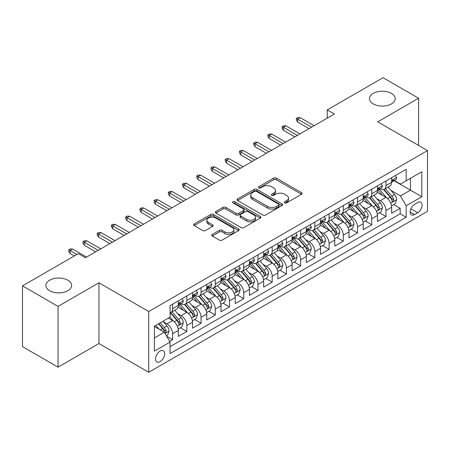 <?xml version="1.0" encoding="UTF-8"?>
<svg xmlns="http://www.w3.org/2000/svg" width="450" height="450" viewBox="0 0 450 450"><rect width="100%" height="100%" fill="white"/><g stroke="black" fill="none" stroke-linecap="round" stroke-linejoin="round"><path stroke-width="0.67" d="M284.743 202.832A1.384 0.799 0 0 0 286.695 202.832L301.528 194.265A1.974 1.142 0 0 0 302.108 193.461A1.974 1.142 0 0 0 301.528 192.656L276.401 178.149A1.974 1.142 0 0 0 273.606 178.149L258.773 186.711A1.384 0.799 0 0 0 258.368 187.273A1.384 0.799 0 0 0 258.773 187.841A1.384 0.799 0 0 0 260.73 187.841L262.648 186.733A6.317 3.645 0 0 1 271.581 186.733L273.679 187.942A6.317 3.645 0 0 1 275.529 190.519A6.317 3.645 0 0 1 273.679 193.101L271.755 194.209A1.384 0.799 0 0 0 271.35 194.771A1.384 0.799 0 0 0 271.755 195.334A1.384 0.799 0 0 0 273.713 195.334L275.631 194.226A6.317 3.645 0 0 1 284.569 194.226L286.661 195.435A6.317 3.645 0 0 1 288.512 198.017A6.317 3.645 0 0 1 286.661 200.593L284.743 201.701A1.384 0.799 0 0 0 284.338 202.269A1.384 0.799 0 0 0 284.743 202.832L284.743 201.701M67.871 280.204A12.876 7.431 0 0 0 53.843 278.589A12.876 7.431 0 0 0 45.894 285.457A12.876 7.431 0 0 0 49.663 290.711A12.876 7.431 0 0 0 63.697 292.326A12.876 7.431 0 0 0 71.64 285.457A12.876 7.431 0 0 0 67.871 280.204M391.444 93.386A12.876 7.431 0 0 0 377.415 91.778A12.876 7.431 0 0 0 369.467 98.646A12.876 7.431 0 0 0 373.241 103.899A12.876 7.431 0 0 0 387.27 105.508A12.876 7.431 0 0 0 395.213 98.646A12.876 7.431 0 0 0 391.444 93.386M160.11 361.62A6.435 3.718 120 0 0 164.312 355.95A6.435 3.718 120 0 0 163.328 350.792A6.435 3.718 120 0 0 160.11 351.107A6.435 3.718 120 0 0 155.903 356.782A6.435 3.718 120 0 0 156.887 361.941A6.435 3.718 120 0 0 160.11 361.62M212.321 234.405A1.974 1.142 0 0 0 211.742 235.215A1.974 1.142 0 0 0 212.321 236.019L219.369 240.092A1.974 1.142 0 0 0 222.159 240.092L238.635 230.58A1.974 1.142 0 0 0 239.214 229.776A1.974 1.142 0 0 0 238.635 228.966L213.508 214.459A1.974 1.142 0 0 0 210.713 214.459L194.243 223.971A1.974 1.142 0 0 0 193.663 224.775A1.974 1.142 0 0 0 194.243 225.579L202.759 230.496A1.974 1.142 0 0 0 205.549 230.496L212.597 226.429A1.974 1.142 0 0 0 213.176 225.624A1.974 1.142 0 0 0 212.597 224.814L208.373 222.379A5.282 3.049 0 0 1 206.826 220.219A5.282 3.049 0 0 1 210.088 217.406A5.282 3.049 0 0 1 215.843 218.064L232.386 227.616A5.282 3.049 0 0 1 233.933 229.776A5.282 3.049 0 0 1 230.676 232.588A5.282 3.049 0 0 1 224.921 231.93L222.159 230.338A1.974 1.142 0 0 0 219.369 230.338L212.321 234.405L212.321 236.019M98.949 282.791L58.056 306.399L22.5 285.868L22.5 346.635L58.056 367.161L98.949 343.553L148.731 372.296L148.731 311.529L98.949 282.791L98.949 343.553M418.613 145.451L418.613 98.235L377.719 121.843L427.5 150.581L148.731 311.529M418.613 98.235L383.051 77.704L327.229 109.935L327.229 118.147M22.5 285.868L78.323 253.637L85.438 257.743L334.339 114.041L327.229 109.935M262.789 215.021A1.974 1.142 0 0 0 265.579 215.021L282.054 205.509A1.974 1.142 0 0 0 282.634 204.705A1.974 1.142 0 0 0 282.054 203.901L256.922 189.394A1.974 1.142 0 0 0 254.132 189.394L237.656 198.9A1.974 1.142 0 0 0 237.083 199.71A1.974 1.142 0 0 0 237.656 200.514L262.789 215.021M233.393 203.13A1.384 0.799 0 0 1 234.799 203.327L234.799 201.684L260.342 216.433A1.974 1.142 0 0 1 260.921 217.237A1.974 1.142 0 0 1 260.342 218.047L243.872 227.554A1.974 1.142 0 0 1 241.076 227.554L215.949 213.047L215.949 211.438A1.974 1.142 0 0 0 215.37 212.243A1.974 1.142 0 0 0 215.949 213.047M215.949 211.438L222.998 207.366A1.974 1.142 0 0 1 225.793 207.366L235.986 213.249A1.974 1.142 0 0 0 238.776 213.249L243.45 210.549A1.974 1.142 0 0 0 244.029 209.745A1.974 1.142 0 0 0 243.45 208.935L232.841 202.809A1.384 0.799 0 0 1 232.436 202.247A1.384 0.799 0 0 1 233.291 201.51A1.384 0.799 0 0 1 234.799 201.684M169.672 341.398L172.626 339.694L166.719 336.285M163.361 321.784L166.933 323.848A8.044 4.646 60 0 1 172.626 333.703L178.312 330.418L178.312 336.409L186.846 331.481L180.377 327.746M177.587 313.571L181.159 315.636A8.044 4.646 60 0 1 186.846 325.491L192.538 322.206L192.538 328.202L201.071 323.274L194.597 319.534M191.807 305.364L195.379 307.423A8.044 4.646 60 0 1 201.071 317.278L206.758 313.993L206.758 319.989L215.291 315.062L208.822 311.327M206.032 297.152L209.604 299.211A8.044 4.646 60 0 1 215.291 309.066L220.984 305.781L220.984 311.777L229.517 306.849L223.042 303.114M220.258 288.939L223.824 290.998A8.044 4.646 60 0 1 229.517 300.853L235.204 297.568L235.204 303.564L243.737 298.637L237.268 294.902M234.478 280.727L238.05 282.791A8.044 4.646 60 0 1 243.737 292.641L249.429 289.356L249.429 295.352L257.963 290.424L251.488 286.689M248.704 272.514L252.27 274.579A8.044 4.646 60 0 1 257.963 284.434L263.649 281.149L263.649 287.139L272.183 282.212L265.714 278.477M262.924 264.302L266.496 266.366A8.044 4.646 60 0 1 272.183 276.221L277.875 272.936L277.875 278.933L286.408 274.005L279.934 270.264M277.149 256.095L280.721 258.154A8.044 4.646 60 0 1 286.408 268.009L292.095 264.724L292.095 270.72L300.628 265.793L294.159 262.058M291.369 247.882L294.941 249.941A8.044 4.646 60 0 1 300.628 259.796L306.321 256.511L306.321 262.507L314.854 257.58L308.385 253.845M305.595 239.67L309.167 241.729A8.044 4.646 60 0 1 314.854 251.584L320.541 248.299L320.541 254.295L329.079 249.368L322.605 245.632M319.815 231.458L323.387 233.522A8.044 4.646 60 0 1 329.079 243.371L334.766 240.086L334.766 246.083L343.299 241.155L336.831 237.42M334.041 223.245L337.613 225.309A8.044 4.646 60 0 1 343.299 235.164L348.986 231.879L348.986 237.87L357.525 232.942L351.051 229.208M348.261 215.032L351.832 217.097A8.044 4.646 60 0 1 357.525 226.952L363.212 223.667L363.212 229.663L371.745 224.736L365.276 220.995M362.486 206.826L366.058 208.884A8.044 4.646 60 0 1 371.745 218.739L377.438 215.454L377.438 221.451L385.971 216.523L385.971 210.527A8.044 4.646 -120 0 0 380.278 200.672L376.706 198.613M379.496 212.788L385.971 216.523M178.312 330.418A8.044 4.646 -120 0 0 172.626 320.563L168.356 318.099M192.538 322.206A8.044 4.646 -120 0 0 186.846 312.351L178.048 307.271M206.758 313.993A8.044 4.646 -120 0 0 201.071 304.138L192.274 299.059M220.984 305.781A8.044 4.646 -120 0 0 215.291 295.926L206.499 290.852M235.204 297.568A8.044 4.646 -120 0 0 229.517 287.719L220.719 282.639M249.429 289.356A8.044 4.646 -120 0 0 243.737 279.506L234.945 274.427M263.649 281.149A8.044 4.646 -120 0 0 257.963 271.294L249.165 266.214M277.875 272.936A8.044 4.646 -120 0 0 272.183 263.081L263.391 258.002M292.095 264.724A8.044 4.646 -120 0 0 286.408 254.869L277.611 249.789M306.321 256.511A8.044 4.646 -120 0 0 300.628 246.656L291.836 241.583M320.541 248.299A8.044 4.646 -120 0 0 314.854 238.444L306.056 233.37M334.766 240.086A8.044 4.646 -120 0 0 329.079 230.237L320.282 225.157M348.986 231.879A8.044 4.646 -120 0 0 343.299 222.024L334.502 216.945M363.212 223.667A8.044 4.646 -120 0 0 357.525 213.812L348.728 208.732M377.438 215.454A8.044 4.646 -120 0 0 371.745 205.599L362.947 200.52M417.684 202.562L414.557 204.368A6.238 3.6 120 0 0 410.484 209.863A6.238 3.6 120 0 0 411.441 214.858A6.238 3.6 120 0 0 414.557 214.549L417.684 212.743A6.238 3.6 120 0 0 421.757 207.248A6.238 3.6 120 0 0 420.806 202.252A6.238 3.6 120 0 0 417.684 202.562M148.731 372.296L427.5 211.348L427.5 150.581M154.417 337.973L164.374 332.224L170.066 342.079L170.066 353.571L406.164 217.26L406.164 205.763L400.478 195.913L390.932 190.401M170.066 342.079L154.417 351.107L154.417 326.143L170.066 317.115L170.066 305.618L406.164 169.307L406.164 180.799L421.813 171.771L421.813 196.734L406.164 205.763M181.086 303.767L181.159 303.812A8.044 4.646 60 0 0 185.181 304.211L190.868 300.926A8.044 4.646 -120 0 0 192.538 297.242L192.538 292.641M195.306 295.554L195.379 295.599A8.044 4.646 60 0 0 199.406 295.999L205.093 292.714A8.044 4.646 -120 0 0 206.758 289.029L206.758 284.428M209.531 287.342L209.604 287.387A8.044 4.646 60 0 0 213.626 287.786L219.313 284.501A8.044 4.646 -120 0 0 220.984 280.817L220.984 276.221M223.751 279.135L223.824 279.174A8.044 4.646 60 0 0 227.852 279.574L233.539 276.289A8.044 4.646 -120 0 0 235.204 272.604L235.204 268.009M237.977 270.923L238.05 270.962A8.044 4.646 60 0 0 242.072 271.361L247.764 268.076A8.044 4.646 -120 0 0 249.429 264.398L249.429 259.796M252.197 262.71L252.27 262.755A8.044 4.646 60 0 0 256.298 263.149L261.984 259.864A8.044 4.646 -120 0 0 263.649 256.185L263.649 251.584M266.423 254.498L266.496 254.542A8.044 4.646 60 0 0 270.517 254.942L276.21 251.657A8.044 4.646 -120 0 0 277.875 247.972L277.875 243.371M280.642 246.285L280.721 246.33A8.044 4.646 60 0 0 284.743 246.729L290.43 243.444A8.044 4.646 -120 0 0 292.095 239.76L292.095 235.159M294.868 238.072L294.941 238.118A8.044 4.646 60 0 0 298.963 238.517L304.656 235.232A8.044 4.646 -120 0 0 306.321 231.547L306.321 226.952M309.088 229.866L309.167 229.905A8.044 4.646 60 0 0 313.189 230.304L318.876 227.019A8.044 4.646 -120 0 0 320.541 223.335L320.541 218.739M323.314 221.653L323.387 221.692A8.044 4.646 60 0 0 327.409 222.092L333.101 218.807A8.044 4.646 -120 0 0 334.766 215.128L334.766 210.527M337.534 213.441L337.613 213.486A8.044 4.646 60 0 0 341.634 213.879L347.321 210.594A8.044 4.646 -120 0 0 348.986 206.916L348.986 202.314M351.759 205.228L351.832 205.273A8.044 4.646 60 0 0 355.854 205.672L361.547 202.388A8.044 4.646 -120 0 0 363.212 198.703L363.212 194.102M365.979 197.016L366.058 197.061A8.044 4.646 60 0 0 370.08 197.46L375.767 194.175A8.044 4.646 -120 0 0 377.438 190.491L377.438 185.889M170.066 346.674L400.191 213.812L400.191 208.311L391.657 213.238L391.657 207.242A8.044 4.646 -120 0 0 385.971 197.387L377.173 192.313M380.205 188.803L380.278 188.848A8.044 4.646 -120 0 0 384.3 189.248A8.044 4.646 -120 0 0 385.971 185.563L385.971 180.968M384.3 189.248L389.993 185.963A8.044 4.646 -120 0 0 391.657 182.278L391.657 177.683M172.626 304.138L172.626 308.739A8.044 4.646 60 0 1 170.955 312.418A8.044 4.646 60 0 1 170.066 312.744M170.955 312.418L176.648 309.133A8.044 4.646 -120 0 0 178.312 305.454L178.312 300.853M186.846 295.926L186.846 300.527A8.044 4.646 60 0 1 185.181 304.211M201.071 287.713L201.071 292.314A8.044 4.646 60 0 1 199.406 295.999M215.291 279.506L215.291 284.102A8.044 4.646 60 0 1 213.626 287.786M229.517 271.294L229.517 275.889A8.044 4.646 60 0 1 227.852 279.574M243.737 263.081L243.737 267.677A8.044 4.646 60 0 1 242.072 271.361M257.963 254.869L257.963 259.47A8.044 4.646 60 0 1 256.298 263.149M272.183 246.656L272.183 251.257A8.044 4.646 60 0 1 270.517 254.942M286.408 238.444L286.408 243.045A8.044 4.646 60 0 1 284.743 246.729M300.628 230.237L300.628 234.833A8.044 4.646 60 0 1 298.963 238.517M314.854 222.024L314.854 226.62A8.044 4.646 60 0 1 313.189 230.304M329.079 213.812L329.079 218.407A8.044 4.646 60 0 1 327.409 222.092M343.299 205.599L343.299 210.201A8.044 4.646 60 0 1 341.634 213.879M357.525 197.387L357.525 201.988A8.044 4.646 60 0 1 355.854 205.672M371.745 189.174L371.745 193.776A8.044 4.646 60 0 1 370.08 197.46M371.745 218.739L371.745 224.736M357.525 226.952L357.525 232.942M343.299 235.164L343.299 241.155M329.079 243.371L329.079 249.368M314.854 251.584L314.854 257.58M300.628 259.796L300.628 265.793M286.408 268.009L286.408 274.005M272.183 276.221L272.183 282.212M257.963 284.434L257.963 290.424M243.737 292.641L243.737 298.637M229.517 300.853L229.517 306.849M215.291 309.066L215.291 315.062M201.071 317.278L201.071 323.274M186.846 325.491L186.846 331.481M172.626 333.703L172.626 339.694M164.374 332.224L154.417 326.475M400.478 195.913L410.434 190.164L410.434 178.335L421.813 171.771M394.144 180.759L421.813 196.734M394.431 180.596L400.478 184.084L406.164 180.799M58.056 306.399L58.056 367.161M393.722 204.576L400.191 208.311M400.191 213.812L406.164 217.26M285.294 203.029L286.661 202.236A6.317 3.645 0 0 0 288.512 199.659L288.512 198.017M275.529 190.519L275.529 192.161A6.317 3.645 0 0 1 273.679 194.743L272.312 195.531M301.5 194.282L276.401 179.792A1.974 1.142 0 0 0 273.606 179.792L259.324 188.032M282.026 205.526L256.922 191.036A1.974 1.142 0 0 0 254.132 191.036L237.684 200.531M278.561 205.268A1.384 0.799 0 0 0 278.966 204.705A1.384 0.799 0 0 0 278.561 204.143L256.506 191.407A1.384 0.799 0 0 0 254.548 191.407L252.529 192.578A6.317 3.645 0 0 0 250.678 195.154A6.317 3.645 0 0 0 252.529 197.736L267.604 206.438A6.317 3.645 0 0 0 276.536 206.438L278.561 205.268L278.561 206.91A1.384 0.799 0 0 0 278.966 206.347L278.966 204.705M250.678 195.154L250.678 196.796A6.317 3.645 0 0 0 252.529 199.378L252.529 197.736M278.561 206.91L276.536 208.08A6.317 3.645 0 0 1 267.604 208.08L252.529 199.378M215.977 213.064L222.998 209.008L222.998 207.366M244.029 209.745L244.029 211.388A1.974 1.142 0 0 1 243.45 212.192L238.776 214.892A1.974 1.142 0 0 1 235.986 214.892L225.793 209.008A1.974 1.142 0 0 0 222.998 209.008M234.799 203.327L260.319 218.059M246.561 219.352A5.282 3.049 0 0 0 252.315 220.016A5.282 3.049 0 0 0 255.572 217.198A5.282 3.049 0 0 0 254.025 215.044L248.197 211.68A1.974 1.142 0 0 0 245.407 211.68L240.727 214.38A1.974 1.142 0 0 0 240.154 215.184A1.974 1.142 0 0 0 240.727 215.989L246.561 219.352L246.561 220.995A5.282 3.049 0 0 0 252.315 221.659A5.282 3.049 0 0 0 255.572 218.841L255.572 217.198M240.154 215.184L240.154 216.827A1.974 1.142 0 0 0 240.727 217.631L240.727 215.989M246.561 220.995L240.727 217.631M233.933 229.776L233.933 231.412A5.282 3.049 0 0 1 230.676 234.231A5.282 3.049 0 0 1 224.921 233.572L222.159 231.981A1.974 1.142 0 0 0 219.369 231.981L212.344 236.036M206.826 220.219L206.826 221.861A5.282 3.049 0 0 0 208.373 224.021L208.373 222.379M212.574 226.446L208.373 224.021M238.607 230.591L213.508 216.101A1.974 1.142 0 0 0 210.713 216.101L194.265 225.596M391.539 205.836L395.213 203.709L396.636 199.603A5.333 3.077 -120 0 0 394.56 194.602L388.063 187.076M386.758 197.91L379.333 189.309M382.534 195.407L378.219 190.412A12.774 7.374 -120 0 0 377.826 189.968M383.58 189.534L390.15 197.145A5.333 3.077 60 0 1 392.051 200.818L392.439 201.448L393.159 201.347L393.756 199.834A5.333 3.077 -120 0 0 391.86 196.161L385.358 188.634M383.963 189.411L391.027 197.589A2.717 1.569 60 0 1 391.714 198.653L393.756 199.834M395.426 175.506L396.636 177.598A5.333 3.077 60 0 1 395.533 179.955L392.827 181.519A5.333 3.077 -120 0 0 393.756 180.287L393.643 179.814M391.838 181.766L391.86 181.766A5.333 3.077 -120 0 0 392.827 181.519M393.069 179.893L393.756 180.287C393.424 179.488 392.856 179.814 392.051 181.277A5.333 3.077 60 0 1 391.657 182.031M311.58 127.181L297.641 119.132L297.641 122.091L296.364 120.038L296.364 118.395L297.641 119.132L300.206 117.653L314.145 125.702M297.641 122.091L309.021 128.655M296.364 118.395L297.787 117.574L300.206 117.653M377.314 214.042L380.993 211.922L382.41 207.816A5.333 3.077 -120 0 0 380.334 202.815L373.838 195.289M372.538 206.123L365.108 197.522M368.308 203.614L363.999 198.624A12.774 7.374 -120 0 0 363.606 198.18M369.354 197.747L375.93 205.357A5.333 3.077 60 0 1 377.826 209.031L378.214 209.661L378.934 209.559L379.536 208.046A5.333 3.077 -120 0 0 377.634 204.373L371.137 196.847M369.743 197.623L376.802 205.802A2.717 1.569 60 0 1 377.488 206.865L379.536 208.046M363.094 222.255L366.767 220.134L368.19 216.028A5.333 3.077 -120 0 0 366.114 211.022L359.618 203.501M358.312 214.329L350.887 205.734M354.088 211.826L349.774 206.837A12.774 7.374 -120 0 0 349.38 206.393M355.134 205.959L361.704 213.57A5.333 3.077 60 0 1 363.606 217.243L363.994 217.873L364.714 217.772L365.31 216.253A5.333 3.077 -120 0 0 363.409 212.586L356.912 205.059M355.517 205.836L362.582 214.014A2.717 1.569 60 0 1 363.262 215.072L365.31 216.253M348.868 230.468L352.547 228.347L353.964 224.241A5.333 3.077 -120 0 0 351.889 219.234L345.392 211.714M344.093 222.542L336.662 213.947M339.863 220.039L335.554 215.049A12.774 7.374 -120 0 0 335.154 214.605M340.909 214.172L347.484 221.782A5.333 3.077 60 0 1 349.38 225.456L349.768 226.086L350.488 225.984L351.09 224.466A5.333 3.077 -120 0 0 349.189 220.798L342.692 213.272M341.297 214.048L348.356 222.221A2.717 1.569 60 0 1 349.043 223.284L351.09 224.466M334.648 238.68L338.321 236.559L339.744 232.453A5.333 3.077 -120 0 0 337.669 227.447L331.172 219.921M329.867 230.754L322.442 222.154M325.642 228.251L321.328 223.262A12.774 7.374 -120 0 0 320.934 222.817M326.683 222.384L333.259 229.995A5.333 3.077 60 0 1 335.16 233.662L335.548 234.298L336.268 234.197L336.864 232.678A5.333 3.077 -120 0 0 334.963 229.005L328.466 221.484M327.071 222.261L334.136 230.434A2.717 1.569 60 0 1 334.817 231.497L336.864 232.678M381.206 183.718L382.41 185.811A5.333 3.077 60 0 1 381.308 188.167L378.608 189.726A5.333 3.077 -120 0 0 379.536 188.499L379.423 188.027M377.612 189.979L377.634 189.979A5.333 3.077 -120 0 0 378.608 189.726M378.849 188.106L379.536 188.499C379.198 187.695 378.63 188.027 377.826 189.484A5.333 3.077 60 0 1 377.438 190.243M297.36 135.388L283.421 127.344L283.421 130.297L282.139 128.244L282.139 126.602L283.421 127.344L285.981 125.865L299.919 133.914M283.421 130.297L294.801 136.868M282.139 126.602L283.562 125.781L285.981 125.865M366.981 191.925L368.19 194.023A5.333 3.077 60 0 1 367.088 196.38L364.382 197.938A5.333 3.077 -120 0 0 365.31 196.712L365.197 196.239M363.392 198.191L363.409 198.191A5.333 3.077 -120 0 0 364.382 197.938M364.624 196.312L365.31 196.712C364.978 195.907 364.41 196.239 363.606 197.696A5.333 3.077 60 0 1 363.212 198.456M283.134 143.601L269.196 135.557L269.196 138.51L267.919 136.457L267.919 134.814L269.196 135.557L271.761 134.078L285.694 142.127M269.196 138.51L280.575 145.08M267.919 134.814L269.342 133.993L271.761 134.078M352.761 200.138L353.964 202.236A5.333 3.077 60 0 1 352.862 204.593L350.162 206.151A5.333 3.077 -120 0 0 351.09 204.924L350.978 204.452M349.166 206.404L349.189 206.404A5.333 3.077 -120 0 0 350.162 206.151M350.398 204.525L351.09 204.924C350.752 204.12 350.184 204.452 349.38 205.909A5.333 3.077 60 0 1 348.986 206.668M268.914 151.813L254.976 143.769L254.976 146.722L253.693 144.669L253.693 143.027L254.976 143.769L257.535 142.29L271.474 150.334M254.976 146.722L266.355 153.292M253.693 143.027L255.116 142.206L257.535 142.29M338.535 208.35L339.744 210.442A5.333 3.077 60 0 1 338.642 212.805L335.936 214.363A5.333 3.077 -120 0 0 336.864 213.137L336.752 212.664M334.946 214.611L334.963 214.611A5.333 3.077 -120 0 0 335.936 214.363M336.178 212.737L336.864 213.137C336.532 212.333 335.964 212.659 335.16 214.121A5.333 3.077 60 0 1 334.766 214.881M254.689 160.026L240.75 151.976L240.75 154.935L239.473 152.882L239.473 151.239L240.75 151.976L243.309 150.502L257.248 158.546M240.75 154.935L252.129 161.505M239.473 151.239L240.896 150.418L243.309 150.502M320.423 246.893L324.101 244.772L325.519 240.666A5.333 3.077 -120 0 0 323.443 235.659L316.946 228.133M315.647 238.967L308.216 230.366M311.417 236.464L307.108 231.474A12.774 7.374 -120 0 0 306.709 231.024M312.463 230.591L319.033 238.202A5.333 3.077 60 0 1 320.934 241.875L321.322 242.511L322.043 242.404L322.644 240.891A5.333 3.077 -120 0 0 320.743 237.218L314.246 229.697M312.851 230.468L319.911 238.646A2.717 1.569 60 0 1 320.597 239.709L322.644 240.891M324.309 216.562L325.519 218.655A5.333 3.077 60 0 1 324.416 221.012L321.716 222.576A5.333 3.077 -120 0 0 322.644 221.349L322.532 220.871M320.721 222.823L320.743 222.823A5.333 3.077 -120 0 0 321.716 222.576M321.952 220.95L322.644 221.349C322.307 220.545 321.739 220.871 320.934 222.334A5.333 3.077 60 0 1 320.541 223.093M240.469 168.238L226.53 160.189L226.53 163.148L225.248 161.094L225.248 159.452L226.53 160.189L229.089 158.709L243.028 166.759M226.53 163.148L237.909 169.718M225.248 159.452L226.671 158.631L229.089 158.709M306.202 255.105L309.876 252.979L311.299 248.873A5.333 3.077 -120 0 0 309.223 243.872L302.721 236.346M301.421 247.179L293.996 238.579M297.197 244.676L292.882 239.681A12.774 7.374 -120 0 0 292.489 239.237M298.238 238.804L304.813 246.414A5.333 3.077 60 0 1 306.714 250.088L307.103 250.718L307.822 250.616L308.419 249.103A5.333 3.077 -120 0 0 306.517 245.43L300.021 237.904M298.626 238.68L305.691 246.859A2.717 1.569 60 0 1 306.371 247.922L308.419 249.103M310.089 224.775L311.299 226.868A5.333 3.077 60 0 1 310.196 229.224L307.491 230.788A5.333 3.077 -120 0 0 308.419 229.556L308.306 229.084M306.501 231.036L306.517 231.036A5.333 3.077 -120 0 0 307.491 230.788M307.733 229.162L308.419 229.556C308.087 228.757 307.513 229.084 306.714 230.546A5.333 3.077 60 0 1 306.321 231.3M226.243 176.451L212.304 168.401L212.304 171.36L211.028 169.307L211.028 167.664L212.304 168.401L214.864 166.922L228.803 174.971M212.304 171.36L223.684 177.924M211.028 167.664L212.451 166.843L214.864 166.922M291.977 263.312L295.65 261.191L297.073 257.085A5.333 3.077 -120 0 0 294.998 252.084L288.501 244.558M287.196 255.392L279.771 246.791M282.971 252.883L278.662 247.894A12.774 7.374 -120 0 0 278.263 247.449M284.017 247.016L290.588 254.627A5.333 3.077 60 0 1 292.489 258.3L292.877 258.93L293.597 258.829L294.199 257.316A5.333 3.077 -120 0 0 292.298 253.643L285.801 246.116M284.406 246.893L291.465 255.071A2.717 1.569 60 0 1 292.151 256.134L294.199 257.316M295.864 232.987L297.073 235.08A5.333 3.077 60 0 1 295.971 237.437L293.271 238.995A5.333 3.077 -120 0 0 294.199 237.769L294.086 237.296M292.275 239.248L292.298 239.248A5.333 3.077 -120 0 0 293.271 238.995M293.507 237.375L294.199 237.769C293.861 236.964 293.293 237.296 292.489 238.753A5.333 3.077 60 0 1 292.095 239.513M212.023 184.657L198.084 176.614L198.084 179.567L196.802 177.514L196.802 175.871L198.084 176.614L200.644 175.134L214.583 183.184M198.084 179.567L209.464 186.137M196.802 175.871L198.225 175.056L200.644 175.134M277.757 271.524L281.43 269.404L282.853 265.298A5.333 3.077 -120 0 0 280.778 260.291L274.275 252.771M272.976 263.599L265.551 255.004M268.751 261.096L264.437 256.106A12.774 7.374 -120 0 0 264.043 255.662M269.792 255.229L276.368 262.839A5.333 3.077 60 0 1 278.269 266.512L278.657 267.142L279.377 267.041L279.973 265.528A5.333 3.077 -120 0 0 278.072 261.855L271.575 254.329M270.18 255.105L277.245 263.284A2.717 1.569 60 0 1 277.926 264.341L279.973 265.528M281.644 241.194L282.853 243.292A5.333 3.077 60 0 1 281.751 245.649L279.045 247.208A5.333 3.077 -120 0 0 279.973 245.981L279.861 245.509M278.049 247.461L278.072 247.461A5.333 3.077 -120 0 0 279.045 247.208M279.287 245.582L279.973 245.981C279.641 245.177 279.067 245.509 278.269 246.966A5.333 3.077 60 0 1 277.875 247.725M197.797 192.87L183.859 184.826L183.859 187.779L182.582 185.726L182.582 184.084L183.859 184.826L186.418 183.347L200.357 191.396M183.859 187.779L195.238 194.349M182.582 184.084L184.005 183.263L186.418 183.347M263.531 279.737L267.204 277.616L268.627 273.51A5.333 3.077 -120 0 0 266.552 268.504L260.055 260.983M258.75 271.811L251.325 263.216M254.526 269.308L250.217 264.319A12.774 7.374 -120 0 0 249.817 263.874M255.572 263.441L262.142 271.052A5.333 3.077 60 0 1 264.043 274.725L264.431 275.355L265.151 275.254L265.753 273.735A5.333 3.077 -120 0 0 263.852 270.067L257.349 262.541M255.96 263.317L263.019 271.491A2.717 1.569 60 0 1 263.706 272.554L265.753 273.735M267.418 249.407L268.627 251.505A5.333 3.077 60 0 1 267.525 253.862L264.825 255.42A5.333 3.077 -120 0 0 265.753 254.194L265.641 253.721M263.829 255.673L263.852 255.673A5.333 3.077 -120 0 0 264.825 255.42M265.061 253.794L265.753 254.194C265.416 253.389 264.847 253.721 264.043 255.178A5.333 3.077 60 0 1 263.649 255.938M183.578 201.083L169.639 193.039L169.639 195.992L168.356 193.939L168.356 192.296L169.639 193.039L172.198 191.559L186.137 199.603M169.639 195.992L181.013 202.562M168.356 192.296L169.779 191.475L172.198 191.559M249.306 287.949L252.984 285.829L254.407 281.722A5.333 3.077 -120 0 0 252.332 276.716L245.829 269.19M244.53 280.024L237.099 271.423M240.3 277.521L235.991 272.531A12.774 7.374 -120 0 0 235.597 272.087M241.346 271.654L247.922 279.264A5.333 3.077 60 0 1 249.823 282.932L250.211 283.567L250.931 283.466L251.528 281.947A5.333 3.077 -120 0 0 249.626 278.274L243.129 270.754M241.734 271.53L248.799 279.703A2.717 1.569 60 0 1 249.48 280.766L251.528 281.947M253.198 257.619L254.407 259.712A5.333 3.077 60 0 1 253.299 262.074L250.599 263.632A5.333 3.077 -120 0 0 251.528 262.406L251.415 261.934M249.604 263.88L249.626 263.88A5.333 3.077 -120 0 0 250.599 263.632M250.841 262.007L251.528 262.406C251.19 261.602 250.622 261.928 249.823 263.391A5.333 3.077 60 0 1 249.429 264.15M169.352 209.295L155.413 201.246L155.413 204.204L154.136 202.151L154.136 200.509L155.413 201.246L157.972 199.772L171.911 207.816M155.413 204.204L166.792 210.774M154.136 200.509L155.554 199.688L157.972 199.772M235.086 296.162L238.759 294.041L240.182 289.935A5.333 3.077 -120 0 0 238.106 284.929L231.609 277.403M230.304 288.236L222.879 279.636M226.08 285.733L221.771 280.744A12.774 7.374 -120 0 0 221.372 280.299M227.126 279.866L233.696 287.471A5.333 3.077 60 0 1 235.597 291.144L235.986 291.78L236.706 291.679L237.308 290.16A5.333 3.077 -120 0 0 235.406 286.487L228.904 278.966M227.509 279.737L234.574 287.916A2.717 1.569 60 0 1 235.26 288.979L237.308 290.16M238.972 265.832L240.182 267.924A5.333 3.077 60 0 1 239.079 270.281L236.379 271.845A5.333 3.077 -120 0 0 237.308 270.619L237.195 270.141M235.384 272.093L235.406 272.093A5.333 3.077 -120 0 0 236.379 271.845M236.616 270.219L237.308 270.619C236.97 269.814 236.402 270.141 235.597 271.603A5.333 3.077 60 0 1 235.204 272.363M155.132 217.507L141.193 209.458L141.193 212.417L139.911 210.364L139.911 208.721L141.193 209.458L143.752 207.979L157.691 216.028M141.193 212.417L152.567 218.987M139.911 208.721L141.334 207.9L143.752 207.979M220.86 304.374L224.539 302.248L225.962 298.142A5.333 3.077 -120 0 0 223.886 293.141L217.384 285.615M216.084 296.449L208.654 287.848M211.854 293.946L207.546 288.951A12.774 7.374 -120 0 0 207.152 288.506M212.901 288.073L219.476 295.684A5.333 3.077 60 0 1 221.377 299.357L221.766 299.987L222.486 299.886L223.082 298.373A5.333 3.077 -120 0 0 221.181 294.699L214.684 287.173M213.289 287.949L220.354 296.128A2.717 1.569 60 0 1 221.034 297.191L223.082 298.373M224.752 274.044L225.962 276.137A5.333 3.077 60 0 1 224.854 278.494L222.154 280.058A5.333 3.077 -120 0 0 223.082 278.826L222.969 278.353M221.158 280.305L221.181 280.305A5.333 3.077 -120 0 0 222.154 280.058M222.396 278.432L223.082 278.826C222.744 278.027 222.176 278.353 221.377 279.816A5.333 3.077 60 0 1 220.984 280.569M140.906 225.72L126.968 217.671L126.968 220.629L125.691 218.576L125.691 216.934L126.968 217.671L129.527 216.191L143.466 224.241M126.968 220.629L138.347 227.194M125.691 216.934L127.108 216.112L129.527 216.191M206.64 312.587L210.313 310.461L211.736 306.354A5.333 3.077 -120 0 0 209.661 301.354L203.164 293.827M201.859 304.661L194.434 296.061M197.634 302.152L193.326 297.163A12.774 7.374 -120 0 0 192.926 296.719M198.681 296.286L205.251 303.896A5.333 3.077 60 0 1 207.152 307.569L207.54 308.199L208.26 308.098L208.856 306.585A5.333 3.077 -120 0 0 206.961 302.912L200.458 295.386M199.063 296.162L206.128 304.341A2.717 1.569 60 0 1 206.814 305.404L208.856 306.585M210.527 282.257L211.736 284.349A5.333 3.077 60 0 1 210.634 286.706L207.928 288.27A5.333 3.077 -120 0 0 208.856 287.038L208.749 286.566M206.938 288.517L206.961 288.517A5.333 3.077 -120 0 0 207.928 288.27M208.17 286.644L208.856 287.038C208.524 286.234 207.956 286.566 207.152 288.022A5.333 3.077 60 0 1 206.758 288.782M126.681 233.933L112.748 225.883L112.748 228.836L111.465 226.783L111.465 225.146L112.748 225.883L115.307 224.404L129.246 232.453M112.748 228.836L124.121 235.406M111.465 225.146L112.888 224.325L115.307 224.404M192.414 320.794L196.093 318.673L197.511 314.567A5.333 3.077 -120 0 0 195.435 309.561L188.938 302.04M187.639 312.868L180.208 304.273M183.409 310.365L179.1 305.376A12.774 7.374 -120 0 0 178.706 304.931M184.455 304.498L191.031 312.109A5.333 3.077 60 0 1 192.932 315.782L193.314 316.412L194.034 316.311L194.636 314.798A5.333 3.077 -120 0 0 192.735 311.124L186.238 303.598M184.843 304.374L191.903 312.553A2.717 1.569 60 0 1 192.589 313.611L194.636 314.798M196.307 290.464L197.511 292.562A5.333 3.077 60 0 1 196.408 294.919L193.708 296.477A5.333 3.077 -120 0 0 194.636 295.251L194.524 294.778M192.713 296.73L192.735 296.73A5.333 3.077 -120 0 0 193.708 296.477M193.95 294.851L194.636 295.251C194.299 294.446 193.731 294.778 192.932 296.235A5.333 3.077 60 0 1 192.538 296.994M112.461 242.139L98.522 234.096L98.522 237.049L97.239 234.996L97.239 233.353L98.522 234.096L101.081 232.616L115.02 240.666M98.522 237.049L109.901 243.619M97.239 233.353L98.663 232.532L101.081 232.616M178.194 329.006L181.868 326.886L183.291 322.779A5.333 3.077 -120 0 0 181.215 317.773L174.718 310.252M173.413 321.081L170.01 317.143M169.189 318.577L168.632 317.936M170.235 312.711L176.805 320.321A5.333 3.077 60 0 1 178.706 323.994L179.094 324.624L179.814 324.523L180.411 323.004A5.333 3.077 -120 0 0 178.515 319.337L172.013 311.811M170.618 312.587L177.683 320.76A2.717 1.569 60 0 1 178.369 321.823L180.411 323.004M182.081 298.676L183.291 300.774A5.333 3.077 60 0 1 182.188 303.131L179.482 304.689A5.333 3.077 -120 0 0 180.411 303.463L180.298 302.991M178.493 304.942L178.515 304.942A5.333 3.077 -120 0 0 179.482 304.689M179.724 303.064L180.411 303.463C180.079 302.659 179.511 302.991 178.706 304.447A5.333 3.077 60 0 1 178.312 305.207M98.235 250.352L84.296 242.308L84.296 245.261L83.019 243.208L83.019 241.566L84.296 242.308L86.861 240.829L100.8 248.873M84.296 245.261L95.676 251.831M83.019 241.566L84.442 240.744L86.861 240.829M166.438 335.796L167.648 335.098L169.065 330.992A5.333 3.077 -120 0 0 166.989 325.986L162.9 321.249M159.081 329.169L155.79 325.356M154.963 326.79L154.417 326.16M158.49 323.792L162.585 328.534A5.333 3.077 60 0 1 164.481 332.201L164.869 332.837L165.589 332.736L166.191 331.217A5.333 3.077 -120 0 0 164.289 327.544L160.2 322.808M158.822 323.606L163.457 328.973A2.717 1.569 60 0 1 164.143 330.036L166.191 331.217M76.905 254.458L70.076 250.515L70.076 253.474L68.794 251.421L68.794 249.778L70.076 250.515L72.636 249.041L86.574 257.085M70.076 253.474L74.34 255.938M68.794 249.778L70.217 248.957L72.636 249.041M166.933 323.848L172.626 320.563M181.159 315.636L186.846 312.351M195.379 307.423L201.071 304.138M209.604 299.211L215.291 295.926M223.824 290.998L229.517 287.719M238.05 282.791L243.737 279.506M252.27 274.579L257.963 271.294M266.496 266.366L272.183 263.081M280.721 258.154L286.408 254.869M294.941 249.941L300.628 246.656M309.167 241.729L314.854 238.444M323.387 233.522L329.079 230.237M337.613 225.309L343.299 222.024M351.832 217.097L357.525 213.812M366.058 208.884L371.745 205.599M380.278 200.672L385.971 197.387M385.971 185.563L391.657 182.278M172.626 308.739L178.312 305.454M186.846 300.527L192.538 297.242M201.071 292.314L206.758 289.029M215.291 284.102L220.984 280.817M229.517 275.889L235.204 272.604M243.737 267.677L249.429 264.398M257.963 259.47L263.649 256.185M272.183 251.257L277.875 247.972M286.408 243.045L292.095 239.76M300.628 234.833L306.321 231.547M314.854 226.62L320.541 223.335M329.079 218.407L334.766 215.128M343.299 210.201L348.986 206.916M357.525 201.988L363.212 198.703M371.745 193.776L377.438 190.491M385.971 210.527L391.657 207.242M410.867 208.806L417.684 212.743M410.147 212.006L414.557 214.549M286.661 202.236L286.661 200.593M271.755 195.334L271.755 194.209M273.679 194.743L273.679 193.101M258.773 187.841L258.773 186.711M273.606 179.792L273.606 178.149M276.401 179.792L276.401 178.149M301.528 194.265L301.528 192.656M237.656 200.514L237.656 198.9M254.132 191.036L254.132 189.394M256.922 191.036L256.922 189.394M282.054 205.509L282.054 203.901M267.604 208.08L267.604 206.438M276.536 208.08L276.536 206.438M225.793 209.008L225.793 207.366M235.986 214.892L235.986 213.249M238.776 214.892L238.776 213.249M243.45 212.192L243.45 210.549M260.342 218.047L260.342 216.433M219.369 231.981L219.369 230.338M222.159 231.981L222.159 230.338M224.921 233.572L224.921 231.93M212.597 226.429L212.597 224.814M194.243 225.579L194.243 223.971M210.713 216.101L210.713 214.459M213.508 216.101L213.508 214.459M238.635 230.58L238.635 228.966M390.724 203.102L396.602 199.71M391.86 196.161L394.56 194.602M387.608 198.613L390.15 197.145M396.602 177.536L391.657 180.388M376.504 211.314L382.376 207.922M377.634 204.373L380.334 202.815M373.387 206.826L375.93 205.357M362.278 219.521L368.156 216.129M363.409 212.586L366.114 211.022M359.162 215.038L361.704 213.57M348.058 227.734L353.931 224.342M349.189 220.798L351.889 219.234M344.942 223.251L347.484 221.782M333.832 235.946L339.711 232.554M334.963 229.005L337.669 227.447M330.716 231.463L333.259 229.995M382.376 185.749L377.438 188.601M368.156 193.961L363.212 196.813M353.931 202.174L348.986 205.026M339.711 210.381L334.766 213.238M319.613 244.159L325.485 240.767M320.743 237.218L323.443 235.659M316.491 239.67L319.033 238.202M325.485 218.593L320.541 221.451M305.387 252.371L311.265 248.979M306.517 245.43L309.223 243.872M302.271 247.882L304.813 246.414M311.265 226.806L306.321 229.657M291.167 260.584L297.039 257.192M292.298 253.643L294.998 252.084M288.045 256.095L290.588 254.627M297.039 235.018L292.095 237.87M276.941 268.791L282.814 265.399M278.072 261.855L280.778 260.291M273.825 264.308L276.368 262.839M282.814 243.231L277.875 246.083M262.721 277.003L268.594 273.611M263.852 270.067L266.552 268.504M259.599 272.52L262.142 271.052M268.594 251.443L263.649 254.295M248.496 285.216L254.368 281.824M249.626 278.274L252.332 276.716M245.379 280.733L247.922 279.264M254.368 259.65L249.429 262.507M234.27 293.428L240.148 290.036M235.406 286.487L238.106 284.929M231.154 288.939L233.696 287.471M240.148 267.863L235.204 270.72M220.05 301.641L225.922 298.249M221.181 294.699L223.886 293.141M216.934 297.152L219.476 295.684M225.922 276.075L220.984 278.927M205.824 309.853L211.703 306.461M206.961 302.912L209.661 301.354M202.708 305.364L205.251 303.896M211.703 284.287L206.758 287.139M191.604 318.06L197.477 314.668M192.735 311.124L195.435 309.561M188.488 313.577L191.031 312.109M197.477 292.5L192.538 295.352M177.379 326.272L183.257 322.881M178.515 319.337L181.215 317.773M174.263 321.789L176.805 320.321M183.257 300.713L178.312 303.564M165.049 333.394L169.031 331.093M164.289 327.544L166.989 325.986M160.284 329.861L162.585 328.534"/></g></svg>
